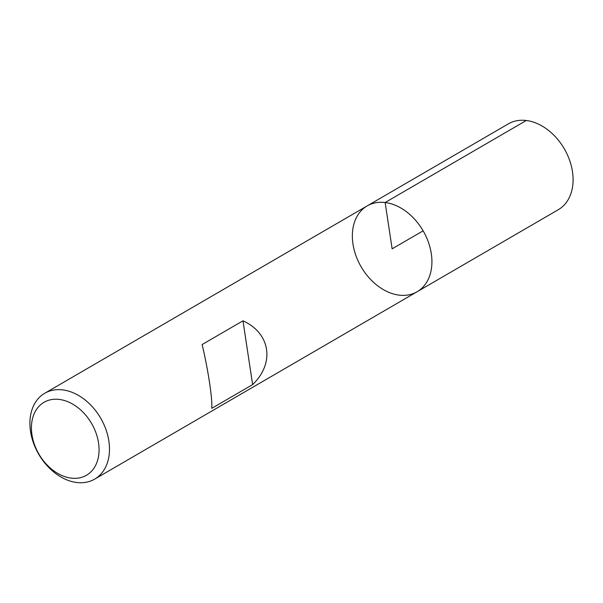 <?xml version="1.0" encoding="UTF-8"?>
<svg xmlns="http://www.w3.org/2000/svg" width="603" height="603" viewBox="0 0 603 603"><rect width="100%" height="100%" fill="white"/><g stroke="black" fill="none" stroke-linecap="round" stroke-linejoin="round"><path stroke-width="0.9" d="M62.704 389.892A49.657 35.841 59.8 0 1 105.909 429.396A49.657 35.841 59.8 0 1 94.656 479.136A49.657 35.841 59.8 0 1 38.713 454.21A49.657 35.841 59.8 0 1 44.758 393.262A49.657 35.841 59.8 0 1 62.704 389.892M385.136 202.518A49.657 35.841 59.8 0 1 428.341 242.022A49.657 35.841 59.8 0 1 417.088 291.762A49.657 35.841 -120.2 0 0 423.125 230.821A49.657 35.841 -120.2 0 0 367.189 205.894A49.657 35.841 59.8 0 1 385.136 202.518M202.118 344.554C208.11 369.564 212.618 399.344 211.759 408.344L252.627 384.601C275.021 363.081 270.513 333.301 242.979 320.811L202.118 344.554M59.298 399.427A42.21 30.467 -120.2 0 0 39.399 454.918A42.21 30.467 -120.2 0 0 97.053 462.019A42.21 30.467 -120.2 0 0 59.298 399.427M242.979 320.811L252.627 384.601M417.088 291.762L558.242 209.738A49.657 35.841 -120.2 0 0 564.287 148.79A49.657 35.841 -120.2 0 0 508.344 123.864L367.189 205.894A49.657 35.841 -120.2 0 0 355.928 255.634A49.657 35.841 -120.2 0 0 399.141 295.138A49.657 35.841 -120.2 0 0 417.088 291.762L94.656 479.136M423.125 230.821L392.138 248.828L385.136 202.518L526.291 120.494M367.189 205.894L44.758 393.262"/></g></svg>
